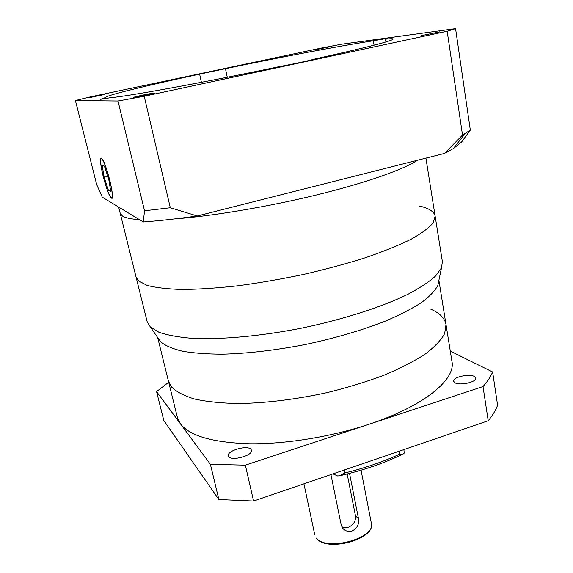 <?xml version="1.0" encoding="UTF-8"?>
<svg xmlns="http://www.w3.org/2000/svg" width="573" height="573" viewBox="0 0 573 573"><rect width="100%" height="100%" fill="white"/><g stroke="black" fill="none" stroke-linecap="round" stroke-linejoin="round"><path stroke-width="0.86" d="M418.935 205.936C428.762 208.092 434.162 211.509 435.143 216.179L433.195 222.825C429.027 227.853 421.635 233.333 411.034 239.27C398.607 245.373 383.423 251.511 365.481 257.692C346.235 263.759 325.579 269.339 303.504 274.446C281.135 279.13 259.225 282.919 237.781 285.798C217.16 288.083 198.673 289.308 182.321 289.48C167.56 289.05 155.842 287.689 147.146 285.397L138.537 280.935L136.052 277.031L147.168 321.725L150.348 326.997L158.9 332.233C167.151 335.112 178.024 337.125 191.511 338.285C220.455 339.81 260.765 336.215 302.164 328.014C343.471 319.39 381.983 306.949 408.026 294.236C419.988 287.897 429.206 281.794 435.681 275.921L441.511 267.763L442.377 261.668L435.143 216.179L433.195 222.825C429.027 227.853 421.635 233.333 411.034 239.27C398.607 245.373 383.423 251.511 365.481 257.692C346.235 263.759 325.579 269.339 303.504 274.446C281.135 279.13 259.225 282.919 237.781 285.798C217.16 288.083 198.673 289.308 182.321 289.48C167.56 289.05 155.842 287.689 147.146 285.397L138.537 280.935L136.052 277.031L118.661 207.089M430.294 308.962C439.52 312.872 444.755 318.058 446.002 324.526L444.662 333.55C441.103 340.111 434.563 346.987 425.051 354.186C413.856 361.434 400.097 368.475 383.774 375.315C366.24 381.862 347.345 387.635 327.09 392.627C295.632 399.445 266.108 403.084 238.511 403.542C221.479 403.199 206.839 401.702 194.605 399.037C183.976 395.793 176.233 391.731 171.377 386.854L168.398 381.002L157.754 337.855M438.811 280.691L437.808 285.483C435.007 290.812 429.557 296.506 421.477 302.558C411.88 308.732 399.897 314.892 385.529 321.052C361.978 330.306 335.305 338.113 305.509 344.48C275.599 350.261 247.994 353.498 222.704 354.178C207.068 354.128 193.631 353.133 182.386 351.199C172.58 348.792 165.346 345.677 160.676 341.866L158.162 338.442M417.459 160.254C403.213 169.637 365.545 182.98 316.618 194.927C267.72 206.86 212.082 216.15 174.307 218.95C212.082 216.15 267.72 206.86 316.618 194.927C365.545 182.98 403.213 169.637 417.459 160.254M139.475 219.667C130.981 219.087 125.294 217.862 122.414 215.992L120.215 213.328L122.414 215.992C125.294 217.862 130.981 219.087 139.475 219.667M154.359 93.027C152.389 92.991 132.829 97.109 133.423 97.446L133.602 97.474C135.314 97.582 155.29 93.37 154.574 93.062L154.359 93.027M104.88 94.423L88.629 97.833L104.88 94.423M331.86 46.37L317.22 49.393L331.86 46.37M439.727 31.866L421.219 35.669L439.727 31.866M374.076 45.195L373.331 40.79C342.031 45.482 281.178 57.042 225.461 68.674L199.633 74.139C147.848 85.248 105.131 95.598 105.496 97.56L100.576 99.308L110.711 97.675C126.59 96.572 205.406 82.226 280.562 66.368C292.13 64.319 309.742 60.537 313.56 59.291C366.147 47.631 392.67 40.884 393.15 39.036C392.985 38.57 390.428 38.606 385.471 39.157L387.484 38.506L385.744 38.62L373.331 40.79M201.41 82.304L199.633 74.139M225.461 68.674L227.266 77.255M105.668 97.718L105.876 98.563M103.376 176.892C107.251 191.253 110.138 198.215 112.036 197.778C112.745 195.522 111.943 189.548 109.622 179.865C105.668 165.239 102.768 158.205 100.905 158.757C100.211 161.171 101.034 167.216 103.376 176.892M109.701 179.901C105.654 164.902 102.674 157.69 100.762 158.248C100.053 160.734 100.898 166.929 103.305 176.856C107.273 191.583 110.231 198.724 112.179 198.272C112.91 195.966 112.086 189.842 109.701 179.901M461.466 142.161L453.386 148.55L444.44 153.428L462.511 135.092L470.318 130.078L461.466 142.161M197.227 215.985C177.093 218.807 159.108 220.798 143.286 221.973L144.525 210.771L170.303 207.755L197.227 215.985L444.44 153.428M75.407 100.547L118.017 101.013L144.21 96.257L447.162 31.236L455.564 28.65L341.479 44.228L321.217 48.082L89.925 97.002L75.407 100.547L96.708 184.671L102.281 197.184L143.286 221.973M118.017 101.013L144.525 210.771M144.21 96.257L170.303 207.755M447.162 31.236L462.511 135.092M455.564 28.65L470.318 130.078M385.471 39.157L385.937 41.944M102.13 165.174L104.164 177.265L108.433 190.343L110.775 191.611L108.784 179.464L104.408 166.098L102.13 165.174M110.489 189.849L108.433 190.343M107.781 176.412L104.164 177.265M250.995 449.368C247.593 444.727 226.571 450.707 228.333 455.85L228.734 456.638C231.843 461.444 253.345 455.377 251.468 450.256L250.995 449.368M474.315 376.44C469.18 373.388 452.434 377.256 453.594 381.238L454.919 382.771C459.833 385.93 476.98 382.033 475.755 378.044L474.315 376.44M245.344 465.154L210.398 464.295L180.502 423.92L177.379 417.43L168.398 381.002L171.377 386.854C176.233 391.731 183.976 395.793 194.605 399.037C206.839 401.702 221.479 403.199 238.511 403.542C266.108 403.084 295.632 399.445 327.09 392.627C347.345 387.635 366.24 381.862 383.774 375.315C400.097 368.475 413.856 361.434 425.051 354.186C434.563 346.987 441.103 340.111 444.662 333.55L446.002 324.526L451.961 361.563C455.907 379.534 423.984 406.264 368.518 424.414C330.607 436.948 285.354 444.225 249.506 443.753C212.812 442.585 189.813 435.974 180.502 423.92L156.558 391.588L163.814 420.496L218.857 499.527L253.581 501.038L488.217 420.74C492.608 415.411 495.731 410.247 497.593 405.247L492.622 371.992C490.696 376.669 487.487 381.525 482.996 386.56L245.344 465.154L253.581 501.038M349.53 473.384L358.519 518.809C359.221 524.302 357.108 528.349 352.173 530.949C348.298 532.045 345.111 531.092 342.597 528.098L341.2 525.018L330.922 474.573M341.809 526.809L345.039 527.704L348.556 527.16C353.648 524.789 355.948 520.979 355.453 515.736L347.159 473.986M403.886 449.604L404.201 453.114L403.17 453.995C384.719 463.013 363.647 470.247 339.968 475.697L344.853 472.954C365.13 467.983 383.43 461.702 399.739 454.117L403.17 453.995M339.968 475.697L337.626 475.97L333.035 473.85M210.398 464.295L218.857 499.527M482.996 386.56L488.217 420.74M450.271 351.077L492.622 371.992M156.558 391.588L168.706 382.277M355.453 515.736L358.519 518.809M371.347 523.221C375.945 539.186 326.832 552.465 316.597 538.405L316.461 538.076C326.223 551.849 376.167 538.19 371.347 523.221L361.04 470.189M344.266 470.003L344.853 472.954M399.739 454.117L399.209 451.202M446.002 324.526L438.889 280.326M437.808 285.483L441.511 267.763M160.676 341.866L150.348 326.997M435.143 216.179L425.911 158.119M101.543 158.069L100.762 158.248M453.386 148.55L464.997 133.667M314.756 534.738L303.919 483.813"/></g></svg>
